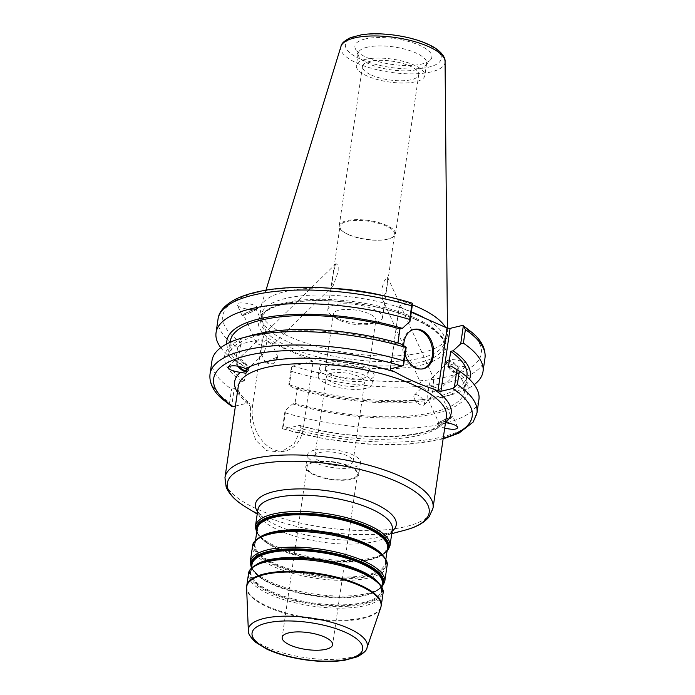 <?xml version="1.0" encoding="UTF-8"?>
<svg xmlns="http://www.w3.org/2000/svg" width="695" height="695" viewBox="0 0 695 695"><rect width="100%" height="100%" fill="white"/><g stroke="black" fill="none" stroke-linecap="round" stroke-linejoin="round"><path stroke-width="0.52" stroke-dasharray="3.48 2.61" d="M332.306 375.013A21.467 7.159 8.3 0 1 325.46 368.463A21.467 7.159 8.3 0 1 347.735 364.484A21.467 7.159 8.3 0 1 367.942 374.657A21.467 7.159 8.3 0 1 354.771 379.288A21.467 7.159 8.3 0 1 332.306 375.013M340.237 320.595A21.467 7.159 -171.7 0 0 371.208 323.809A21.467 7.159 -171.7 0 0 375.882 320.239A21.467 7.159 -171.7 0 0 355.666 310.066A21.467 7.159 -171.7 0 0 333.392 314.044A21.467 7.159 -171.7 0 0 336.849 318.805A21.467 7.159 -171.7 0 0 340.237 320.595M326.563 362.668A27.618 9.2 8.3 0 1 357.247 364.354A27.618 9.2 8.3 0 1 374.023 375.552A27.618 9.2 8.3 0 1 345.372 380.669A27.618 9.2 8.3 0 1 319.37 367.577A27.618 9.2 8.3 0 1 326.563 362.668M331.445 373.267A19.33 6.446 8.3 0 1 352.93 374.449A19.33 6.446 8.3 0 1 364.666 382.276A19.33 6.446 8.3 0 1 344.607 385.864A19.33 6.446 8.3 0 1 326.415 376.699A19.33 6.446 8.3 0 1 331.445 373.267M319.882 452.532A19.33 6.446 8.3 0 1 341.367 453.713A19.33 6.446 8.3 0 1 353.103 461.549A19.33 6.446 8.3 0 1 333.044 465.129A19.33 6.446 8.3 0 1 314.852 455.963A19.33 6.446 8.3 0 1 319.882 452.532M325.408 370.6A27.618 9.2 8.3 0 1 356.092 372.285A27.618 9.2 8.3 0 1 372.868 383.475A27.618 9.2 8.3 0 1 344.216 388.592A27.618 9.2 8.3 0 1 318.214 375.5A27.618 9.2 8.3 0 1 325.408 370.6M235.414 406.019L247.993 403.004L249.583 403.291L250.426 406.245L250.435 424.132L255.777 440.274L266.671 450.673L280.849 452.011L294.081 443.957L301.17 428.65L299.762 425.418L283.847 428.98L282.405 428.78L283.343 426.296A134.882 44.949 -171.7 0 0 476.961 413.03M444.696 428.172L440.013 426.426C438.284 426.139 438.067 425.87 439.362 425.618L441.047 424.298L445.495 422.673A109.393 36.461 -171.7 0 0 445.504 422.656M299.762 425.41C350.471 440.3 417.947 439.918 438.519 426.009L439.362 425.618M336.623 318.136A27.618 9.2 8.3 0 1 332.262 315.834A27.618 9.2 8.3 0 1 327.814 309.709A27.618 9.2 8.3 0 1 356.466 304.592A27.618 9.2 8.3 0 1 382.467 317.685A27.618 9.2 8.3 0 1 376.455 322.28A27.618 9.2 8.3 0 1 336.623 318.136M348.786 234.771A27.618 9.2 -171.7 0 0 388.618 238.915A27.618 9.2 -171.7 0 0 394.63 234.319A27.618 9.2 -171.7 0 0 368.628 221.227A27.618 9.2 -171.7 0 0 339.977 226.344A27.618 9.2 -171.7 0 0 344.425 232.46A27.618 9.2 -171.7 0 0 348.786 234.771M333.652 270.954L336.006 263.622L338.204 265.516L338.17 271.901L333.166 285.662L332.236 280.893L333.652 270.954M387.628 280.98L387.61 277.253L384.344 280.45L381.842 288.746L382.32 298.833L385.821 292.664L387.628 280.98M262.458 340.602L261.563 345.311C266.698 346.518 270.199 346.562 272.058 345.441L272.223 344.546L269.703 342.705L266.81 341.705L266.837 332.714L265.612 332.488C264.526 333.687 263.474 336.389 262.458 340.602M261.563 345.311L258.67 344.303L256.151 342.47L256.316 341.575C258.175 340.454 261.676 340.498 266.81 341.705C265.751 348.178 264.404 352.452 262.762 354.528L261.537 354.302C260.946 352.739 260.955 349.741 261.563 345.311M246.907 370.044A6.889 3.145 -134.4 0 0 244.266 362.92A6.889 3.145 -134.4 0 0 237.238 360.236A6.889 3.145 -134.4 0 0 237.786 364.736A6.889 3.145 -134.4 0 0 238.924 366.361M237.803 366.161A8.496 3.875 45.6 0 1 236.118 359.08A8.496 3.875 45.6 0 1 244.831 362.442A8.496 3.875 45.6 0 1 247.993 371.226A8.496 3.875 45.6 0 1 247.759 371.425A8.496 3.875 45.6 0 1 246.873 371.764M276.462 357.525A6.889 0.617 -24.5 0 1 278.017 357.247A6.889 0.617 -24.5 0 1 277.983 357.36A6.889 0.617 -24.5 0 1 272.006 360.662A6.889 0.617 -24.5 0 1 265.594 363.007A6.889 0.617 -24.5 0 1 265.481 362.955A6.889 0.617 -24.5 0 1 269.417 360.523A6.889 0.617 -24.5 0 1 276.462 357.525M254.526 309.405A6.889 0.617 -24.5 0 1 256.081 309.119A6.889 0.617 -24.5 0 1 250.07 312.541A6.889 0.617 -24.5 0 1 243.545 314.835A6.889 0.617 -24.5 0 1 247.481 312.403A6.889 0.617 -24.5 0 1 254.526 309.405M256.846 309.153A8.496 0.765 -24.5 0 1 248.315 313.471A8.496 0.765 -24.5 0 1 242.086 315.504A8.496 0.765 -24.5 0 1 249.496 311.282A8.496 0.765 -24.5 0 1 257.541 308.45A8.496 0.765 -24.5 0 1 256.846 309.153M256.672 308.771L257.098 307.477C255.743 303.498 234.936 300.822 237.264 304.923C238.22 308.041 253.866 311.143 256.672 308.771M436.33 387.819L433.437 386.82C432.377 393.292 431.022 397.566 429.388 399.642L428.163 399.416C427.573 397.853 427.581 394.856 428.19 390.416C433.324 391.624 436.825 391.667 438.684 390.555L438.849 389.652L436.33 387.819M449.9 417.573A6.889 0.617 -24.5 0 1 451.455 417.295A6.889 0.617 -24.5 0 1 445.443 420.71A6.889 0.617 -24.5 0 1 438.919 423.003A6.889 0.617 -24.5 0 1 442.854 420.571A6.889 0.617 -24.5 0 1 449.9 417.573M425.297 389.417L422.777 387.584L422.942 386.689C424.801 385.569 428.302 385.612 433.437 386.82L433.463 377.828L432.238 377.594C431.152 378.792 430.101 381.503 429.084 385.716L428.19 390.416L425.297 389.417M448.675 366.552A6.889 3.145 -134.4 0 0 457.762 371.894A6.889 3.145 -134.4 0 0 455.19 364.771A6.889 3.145 -134.4 0 0 448.127 362.052A6.889 3.145 -134.4 0 0 448.675 366.552M438.154 422.977A8.496 0.765 -24.5 0 1 446.685 418.651A8.496 0.765 -24.5 0 1 452.914 416.626A8.496 0.765 -24.5 0 1 445.504 420.84A8.496 0.765 -24.5 0 1 437.459 423.672A8.496 0.765 -24.5 0 1 438.154 422.977M414.889 399.59A6.889 3.145 45.6 0 1 414.741 399.321A6.889 3.145 45.6 0 1 414.35 395.09A6.889 3.145 45.6 0 1 421.413 397.818A6.889 3.145 45.6 0 1 423.985 404.933A6.889 3.145 45.6 0 1 419.754 404.455A6.889 3.145 45.6 0 1 414.889 399.59M447.241 360.705A8.496 3.875 45.6 0 1 455.946 364.501A8.496 3.875 45.6 0 1 458.882 373.041A8.496 3.875 45.6 0 1 450.169 369.679A8.496 3.875 45.6 0 1 447.007 360.896A8.496 3.875 45.6 0 1 447.241 360.705M447.511 360.436L447.285 360.618C443.645 363.615 464.008 368.611 466.71 365.388C470.254 362.529 451.02 357.569 447.511 360.436M443.132 438.901L409.277 444.174L368.289 444.157L324.539 438.892L282.405 428.78L285.019 410.849L292.621 403.925L295.028 403.352L297.243 388.166L294.836 388.748L288.772 385.108L291.413 367.003L293.021 366.065L313.08 361.252L303.324 428.137A34.793 25.194 -103.5 0 1 286.062 450.768A34.793 25.194 -103.5 0 1 252.58 405.724L262.336 338.847L242.277 343.651L240.67 344.59L238.029 362.694L244.093 366.334L246.499 365.761L244.284 380.938L241.877 381.52L234.276 388.435L231.652 406.367L229.611 402.57L231.574 389.131L234.276 388.435M313.654 462.436A25.489 8.496 -171.7 0 0 307.016 466.971A25.489 8.496 -171.7 0 0 331.02 479.055A25.489 8.496 -171.7 0 0 357.465 474.329A25.489 8.496 -171.7 0 0 341.983 463.999A25.489 8.496 -171.7 0 0 313.654 462.436M312.724 462.027A26.766 8.922 -171.7 0 0 305.757 466.788A26.766 8.922 -171.7 0 0 330.959 479.472A26.766 8.922 -171.7 0 0 358.724 474.511A26.766 8.922 -171.7 0 0 342.47 463.661A26.766 8.922 -171.7 0 0 312.724 462.027M314.461 450.134A26.766 8.922 -171.7 0 0 307.494 454.895A26.766 8.922 -171.7 0 0 332.688 467.587A26.766 8.922 -171.7 0 0 360.462 462.618A26.766 8.922 -171.7 0 0 344.207 451.776A26.766 8.922 -171.7 0 0 314.461 450.134M348.299 234.441A28.434 9.478 8.3 0 1 343.817 232.069A28.434 9.478 8.3 0 1 339.23 225.762A28.434 9.478 8.3 0 1 368.732 220.497A28.434 9.478 8.3 0 1 395.507 233.972A28.434 9.478 8.3 0 1 389.313 238.706A28.434 9.478 8.3 0 1 348.299 234.441M371.547 75.112A28.434 9.478 -171.7 0 0 401.302 80.776A28.434 9.478 -171.7 0 0 418.746 74.643A28.434 9.478 -171.7 0 0 391.98 61.169A28.434 9.478 -171.7 0 0 362.477 66.433A28.434 9.478 -171.7 0 0 371.547 75.112M412.595 303.35L411.153 303.142L399.364 305.974L390.182 368.889M390.468 368.819L399.364 305.974M399.486 306.999L411.301 312.22M313.08 361.252L262.336 338.847M411.362 311.812A92.609 30.867 -171.7 0 0 285.471 298.476A92.609 30.867 -171.7 0 0 261.363 314.939A92.609 30.867 -171.7 0 0 261.355 317.893A92.609 30.867 -171.7 0 0 348.551 358.846A92.609 30.867 -171.7 0 0 443.818 344.512A92.609 30.867 -171.7 0 0 444.652 341.679A92.609 30.867 -171.7 0 0 424.645 318.11M285.019 410.849L285.306 412.865L283.343 426.296M400.138 343.547L397.731 344.129L397.914 342.896M240.67 344.59L237.638 347.578A134.882 44.949 8.3 0 1 218.039 319.092M220.775 347.665A134.882 44.949 -171.7 0 0 235.648 361.183L237.638 347.578M238.029 362.694L235.648 361.183M484.98 358.038A134.882 44.949 8.3 0 1 291.361 371.304L291.413 367.003M291.361 371.304L289.381 384.908L288.772 385.108M365.04 38.998A38.868 12.953 -171.7 0 0 355.354 48.641A38.868 12.953 -171.7 0 0 391.52 64.34A38.868 12.953 -171.7 0 0 430.657 59.631A38.868 12.953 -171.7 0 0 411.814 42.421A38.868 12.953 -171.7 0 0 365.04 38.998M330.916 288.26A94.416 31.466 -171.7 0 0 285.072 291.613A94.416 31.466 -171.7 0 0 260.86 306.799A94.416 31.466 -171.7 0 0 260.486 311.403A94.416 31.466 -171.7 0 0 349.385 353.156A94.416 31.466 -171.7 0 0 446.503 338.535A94.416 31.466 -171.7 0 0 447.467 334.026A94.416 31.466 -171.7 0 0 445.443 327.293M412.387 304.792A94.416 31.466 -171.7 0 0 385.621 296.235M211.984 360.653A134.882 44.949 -171.7 0 0 231.574 389.131M285.306 412.865A134.882 44.949 -171.7 0 0 478.916 399.599M289.381 384.908A134.882 44.949 -171.7 0 0 451.081 394.803A134.882 44.949 -171.7 0 0 474.199 384.63M413.421 329.543A20.233 14.656 76.5 0 0 412.847 329.665A20.233 14.656 76.5 0 0 403.326 352.756A20.233 14.656 76.5 0 0 422.291 369.01A20.233 14.656 76.5 0 0 422.855 368.863M405.107 354.737A20.233 14.656 -103.5 0 1 403.699 345.684M294.836 388.748A123.024 41.005 -171.7 0 0 441.221 397.444A123.024 41.005 -171.7 0 0 469.533 379.34M297.243 388.166A119.592 39.858 -171.7 0 0 466.927 375.821M295.028 403.352A119.592 39.858 -171.7 0 0 464.712 390.998A119.592 39.858 -171.7 0 0 448.475 366.534M397.731 344.129A119.592 39.858 -171.7 0 0 228.047 356.474A119.592 39.858 -171.7 0 0 244.284 380.938M230.262 341.297A119.592 39.858 -171.7 0 0 246.499 365.761M292.621 403.925A123.024 41.005 -171.7 0 0 436.095 413.36A123.024 41.005 -171.7 0 0 450.881 365.961M253.753 334.86A123.024 41.005 -171.7 0 0 241.877 381.52M365.362 59.388A34.62 11.537 -171.7 0 0 356.353 65.547A34.62 11.537 -171.7 0 0 388.948 81.958A34.62 11.537 -171.7 0 0 424.871 75.538A34.62 11.537 -171.7 0 0 403.847 61.508A34.62 11.537 -171.7 0 0 365.362 59.388M367.134 47.234A34.62 11.537 -171.7 0 0 358.125 53.385A34.62 11.537 -171.7 0 0 358.507 55.817A34.62 11.537 -171.7 0 0 390.72 69.804A34.62 11.537 -171.7 0 0 425.583 65.608A34.62 11.537 -171.7 0 0 426.643 63.384A34.62 11.537 -171.7 0 0 405.619 49.345A34.62 11.537 -171.7 0 0 367.134 47.234M226.761 343.921A123.024 41.005 -171.7 0 0 244.093 366.334M380.747 607.639A67.91 22.631 8.3 0 1 310.622 618.854A67.91 22.631 8.3 0 1 246.621 588.074M246.725 585.963A67.971 22.657 -171.7 0 0 310.717 618.185A67.971 22.657 -171.7 0 0 381.251 605.588M248.332 630.374A60.091 20.025 -171.7 0 0 304.966 657.618A60.091 20.025 -171.7 0 0 367.03 647.688M383.014 593.495A67.971 22.657 8.3 0 1 312.481 606.101A67.971 22.657 8.3 0 1 248.497 573.87M391.737 533.699L379.418 537C390.225 533.847 391.632 530.963 391.937 530.485L392.354 529.468A67.971 22.657 8.3 0 1 321.82 542.074A67.971 22.657 8.3 0 1 257.836 509.843L257.941 510.938C258.097 511.485 258.618 514.648 268.079 520.755A71.159 23.717 -171.7 0 0 379.418 537A71.159 23.717 -171.7 0 0 392.093 531.267M257.567 511.642A71.159 23.717 -171.7 0 0 268.079 520.755L257.219 514.083M405.029 530.146A101.957 33.977 8.3 0 1 245.491 506.872M255.456 526.15A67.971 22.657 -171.7 0 0 319.439 558.38A67.971 22.657 -171.7 0 0 389.973 545.775M224.971 477.595A105.145 35.045 -171.7 0 0 323.957 527.444A105.145 35.045 -171.7 0 0 433.055 507.949M252.58 405.724L250.426 406.245A105.145 35.045 8.3 0 1 238.289 386.307C238.037 388.14 237.038 393.127 249.583 403.282M441.047 424.298C444.739 421.083 446.511 418.538 446.372 416.661A105.145 35.045 8.3 0 1 301.17 428.65L303.324 428.137M298.737 425.41A109.393 36.461 -171.7 0 0 440.013 426.426M237.412 392.301A109.393 36.461 -171.7 0 0 247.993 403.004M443.228 438.267A130.634 43.542 8.3 0 1 283.847 428.98M381.79 587.145L381.277 590.672C380.99 587.666 382.884 585.129 369.818 576.033A66.268 22.084 8.3 0 1 358.047 604.415A66.268 22.084 8.3 0 1 269.295 591.471A66.268 22.084 8.3 0 1 266.124 560.908C251.008 565.886 252.094 568.866 250.965 571.664A65.851 21.945 -171.7 0 0 312.95 602.878A65.851 21.945 -171.7 0 0 381.277 590.672A65.851 21.945 -171.7 0 0 378.08 582.254M256.429 564.505A65.851 21.945 -171.7 0 0 250.965 571.664L251.477 568.128M381.842 586.806A67.12 22.37 8.3 0 1 367.846 594.225L367.142 594.416C372.303 593.017 376.186 591.254 378.784 589.134L381.598 585.816L382.302 583.661A65.851 21.945 8.3 0 1 313.975 595.867A65.851 21.945 8.3 0 1 251.981 564.644L252.042 566.911L253.788 570.899C255.673 573.67 258.887 576.468 263.44 579.283A66.268 22.084 -171.7 0 0 367.142 594.416A66.268 22.084 -171.7 0 0 382.041 585.442M265.412 561.091A67.12 22.37 -171.7 0 0 268.635 592.053A67.12 22.37 -171.7 0 0 358.516 605.163A67.12 22.37 -171.7 0 0 370.444 576.416M251.72 566.434A66.268 22.084 -171.7 0 0 263.44 579.283L262.814 578.9A67.12 22.37 8.3 0 1 251.529 567.798M381.807 587.171L373.936 592.183L367.846 594.225A67.12 22.37 8.3 0 1 262.814 578.9L257.567 575.208L251.46 568.154M385.838 559.397L385.325 562.924C385.039 559.927 386.933 557.381 373.867 548.294A66.268 22.084 8.3 0 1 362.095 576.676A66.268 22.084 8.3 0 1 273.344 563.723A66.268 22.084 8.3 0 1 270.173 533.161C255.056 538.147 256.142 541.118 255.013 543.916A65.851 21.945 -171.7 0 0 316.998 575.139A65.851 21.945 -171.7 0 0 385.325 562.924A65.851 21.945 -171.7 0 0 382.128 554.506M260.477 536.757A65.851 21.945 -171.7 0 0 255.013 543.916L255.525 540.389M387.046 551.135A67.12 22.37 8.3 0 1 373.05 558.554L372.346 558.745C377.507 557.347 381.39 555.583 383.988 553.463L387.506 547.99A65.851 21.945 8.3 0 1 319.179 560.196A65.851 21.945 8.3 0 1 257.185 528.982L258.992 535.228C260.877 538 264.091 540.797 268.644 543.612A66.268 22.084 -171.7 0 0 372.346 558.745A66.268 22.084 -171.7 0 0 387.245 549.771M269.46 533.352A67.12 22.37 -171.7 0 0 272.675 564.305A67.12 22.37 -171.7 0 0 362.564 577.423A67.12 22.37 -171.7 0 0 374.492 548.676M256.924 530.763A66.268 22.084 -171.7 0 0 268.644 543.612L268.018 543.229A67.12 22.37 8.3 0 1 256.733 532.127M386.993 551.517L379.14 556.513L373.05 558.554A67.12 22.37 8.3 0 1 268.018 543.229L262.771 539.537L256.672 532.509M250.252 561.821A67.971 22.657 -171.7 0 0 314.236 594.051A67.971 22.657 -171.7 0 0 384.769 581.446M387.063 565.747A67.971 22.657 8.3 0 1 316.529 578.353A67.971 22.657 8.3 0 1 252.537 546.122M414.481 317.728A92.609 30.867 -171.7 0 0 284.846 302.794A92.609 30.867 -171.7 0 0 260.738 319.257A92.609 30.867 -171.7 0 0 347.926 363.164A92.609 30.867 -171.7 0 0 444.018 345.988A92.609 30.867 -171.7 0 0 414.481 317.728M415.619 319.361A94.737 31.57 8.3 0 1 380.156 368.645A94.737 31.57 8.3 0 1 260.495 315.799A94.737 31.57 8.3 0 1 415.619 319.361M411.153 303.142A130.634 43.542 -171.7 0 0 256.829 292.534A130.634 43.542 -171.7 0 0 242.277 343.651M293.021 366.065A130.634 43.542 -171.7 0 0 447.354 376.673A130.634 43.542 -171.7 0 0 461.897 325.555M210.02 374.092A134.882 44.949 -171.7 0 0 229.611 402.57M445.069 61.603A52.664 17.549 8.3 0 1 390.355 72.28A52.664 17.549 8.3 0 1 340.976 46.417M425.887 43.724A48.459 16.15 -171.7 0 0 346.536 41.9A48.459 16.15 -171.7 0 0 407.739 68.935A48.459 16.15 -171.7 0 0 425.887 43.724M367.942 374.657L375.882 320.239M325.46 368.463L333.392 314.044M353.103 461.549L364.666 382.276M314.852 455.963L326.415 376.699M372.868 383.475L374.023 375.552M318.214 375.5L319.37 367.577M371.208 323.809L376.455 322.28M336.849 318.805L332.262 315.834M382.467 317.685L394.63 234.319M327.814 309.709L339.977 226.344M336.006 263.622L265.612 332.488M333.166 285.662L272.058 345.441M256.316 341.575L237.238 360.236M262.762 354.528L246.873 370.079M246.152 373.033L247.993 371.226M228.29 366.734L236.118 359.08M278.017 357.247L272.223 344.546M265.481 362.955L261.537 354.302M265.594 363.007L273.456 363.85L277.983 357.36M266.837 332.714L256.081 309.119M256.151 342.47L243.545 314.835M257.541 308.45L257.098 307.477M242.086 315.504L237.264 304.923M428.163 399.416L438.919 423.003M438.849 389.652L451.455 417.295M382.32 298.833L422.777 387.584M387.61 277.253L433.463 377.828M438.684 390.555L457.762 371.894M432.238 377.594L448.127 362.052M457.736 427.199L452.914 416.626M438.519 426.009L437.459 423.672M414.741 399.321L416.531 402.587L419.754 404.455M423.985 404.933L429.388 399.642M414.35 395.09L422.942 386.689M458.882 373.041L466.71 365.388M286.062 450.768L280.849 452.019M307.016 466.971L282.161 637.393M357.465 474.329L332.601 644.751M307.494 454.895L305.757 466.788M360.462 462.618L358.724 474.511M388.618 238.915L389.313 238.706M344.425 232.46L343.817 232.069M395.507 233.972L418.746 74.643M339.23 225.762L362.477 66.433M444.652 341.679L444.018 345.988C445.208 337.935 435.548 329.039 415.045 319.326C397.844 311.846 377.628 306.46 354.407 303.168C331.367 300.084 310.917 299.832 293.055 302.394C281.336 304.21 272.666 307.025 267.028 310.847C262.319 314.835 260.217 317.641 260.738 319.257L261.363 314.939M265.959 290.215L260.86 306.799M447.415 328.075L447.467 334.026M422.291 369.01L423.429 368.741M412.847 329.665L413.985 329.387M441.221 397.444L451.081 394.803M466.788 376.812L464.712 390.998M230.114 342.288L228.047 356.474M358.125 53.385L356.353 65.547M426.643 63.384L424.871 75.538M425.583 65.608L430.657 59.631M358.507 55.817L355.354 48.641M443.818 344.512L446.503 338.535M261.355 317.893L260.486 311.403"/><path stroke-width="1.04" d="M288.79 632.867A25.489 8.496 -171.7 0 0 282.161 637.393A25.489 8.496 -171.7 0 0 306.156 649.478A25.489 8.496 -171.7 0 0 332.601 644.751A25.489 8.496 -171.7 0 0 317.12 634.422A25.489 8.496 -171.7 0 0 288.79 632.867M245.9 373.241L240.34 372.372C231.809 371.026 227.786 369.141 228.29 366.734C232.59 365.031 238.428 365.657 245.813 368.619C247.351 370.183 247.377 371.729 245.9 373.241L246.152 373.033M411.301 312.22L447.137 328.04L437.954 390.955L433.246 388.879C420.293 384.709 407.548 379.079 395.021 371.999L390.312 369.914L390.468 368.819M401.979 366.065L403.587 365.127L403.639 360.818A134.882 44.949 -171.7 0 0 210.02 374.092C209.152 382.597 212.931 390.677 221.366 398.331L231.652 406.367L233.103 406.575A130.634 43.542 8.3 0 1 247.646 355.449A130.634 43.542 8.3 0 1 401.979 366.065L390.182 368.889L390.312 369.914M233.103 406.575L235.414 406.019M443.132 438.901L459.039 433.081L473.147 422.091L476.961 413.03A134.882 44.949 -171.7 0 0 457.362 384.552L452.723 388.47L440.925 391.302L450.108 328.379L447.137 328.04M437.954 390.955L440.925 391.302M445.495 422.673C451.993 423.559 456.068 425.071 457.736 427.199C457.388 429.597 453.036 429.927 444.696 428.172M238.924 366.361A6.889 3.145 -134.4 0 0 246.873 370.079A6.889 3.145 -134.4 0 0 246.907 370.044M246.873 371.764A8.496 3.875 45.6 0 1 237.803 366.161M450.108 328.379L461.897 325.555L463.348 325.755L473.356 333.539C481.982 341.262 485.848 349.429 484.98 358.038L482.999 371.643A134.882 44.949 -171.7 0 0 463.4 343.165L465.389 329.56A134.882 44.949 8.3 0 1 484.98 358.038M424.645 318.11A92.609 30.867 -171.7 0 0 411.362 311.812M412.595 303.35L412.187 303.159C363.746 288.112 300.127 283.004 260.807 291.153C250.947 293.099 242.624 295.749 235.84 299.102C222.73 305.817 218.595 313.549 218.039 319.092A134.882 44.949 8.3 0 1 411.657 305.826L412.595 303.35L409.954 321.446L402.353 328.37A123.024 41.005 -171.7 0 0 226.761 343.921M397.914 342.896L399.946 328.952L402.353 328.37M403.587 365.127L406.201 347.196L400.138 343.547A123.024 41.005 -171.7 0 0 253.753 334.86L243.893 337.492A134.882 44.949 -171.7 0 0 211.984 360.653L210.02 374.092M411.657 305.826L409.676 319.439L409.954 321.446M409.676 319.439A134.882 44.949 -171.7 0 0 216.058 332.705A134.882 44.949 -171.7 0 0 220.775 347.665M469.533 379.34A123.024 41.005 -171.7 0 0 453.097 350.784L460.707 343.86L463.348 325.755L465.389 329.56M445.443 327.293A94.416 31.466 -171.7 0 0 412.387 304.792M385.621 296.235A94.416 31.466 -171.7 0 0 330.916 288.26M453.097 350.784L450.69 351.357L448.475 366.534L450.881 365.961L456.945 369.601L454.33 387.532M406.201 347.196L405.593 347.387L403.639 360.818M405.593 347.387A134.882 44.949 -171.7 0 0 243.893 337.492M457.362 384.552L459.326 371.113L456.945 369.601M476.961 413.03L478.916 399.599A134.882 44.949 -171.7 0 0 459.326 371.113M460.707 343.86L463.4 343.165M474.199 384.63A134.882 44.949 -171.7 0 0 482.999 371.643M422.855 368.863A20.233 14.656 76.5 0 0 432.516 350.541A20.233 14.656 76.5 0 0 420.319 330.464A20.233 14.656 76.5 0 0 413.421 329.543M403.699 345.684A20.233 14.656 -103.5 0 1 413.985 329.387A20.233 14.656 -103.5 0 1 421.465 330.186A20.233 14.656 -103.5 0 1 433.68 350.662A20.233 14.656 -103.5 0 1 423.429 368.741A20.233 14.656 -103.5 0 1 405.107 354.737M466.788 376.812L466.927 375.821A119.592 39.858 -171.7 0 0 450.69 351.357M399.946 328.952A119.592 39.858 -171.7 0 0 230.262 341.297L230.114 342.288M359.428 585.538A67.91 22.631 8.3 0 1 380.747 607.639L381.251 605.588A67.971 22.657 -171.7 0 0 359.567 584.834A67.971 22.657 -171.7 0 0 264.421 573.879A67.971 22.657 -171.7 0 0 246.725 585.963L246.621 588.074A67.91 22.631 8.3 0 1 264.369 574.591A67.91 22.631 8.3 0 1 359.428 585.538M248.332 630.374C247.776 633.084 250.122 636.994 255.369 642.102L266.42 648.922C277.131 653.943 289.919 657.557 304.784 659.772C319.7 661.883 333.001 662.04 344.677 660.25L356.926 656.923C363.442 653.5 366.804 650.416 367.03 647.688A60.091 20.025 -171.7 0 0 348.16 628.132A60.091 20.025 -171.7 0 0 264.039 618.446A60.091 20.025 -171.7 0 0 248.332 630.374L246.621 588.074M246.725 585.963L248.497 573.87A67.971 22.657 8.3 0 1 266.185 561.795A67.971 22.657 8.3 0 1 361.331 572.75A67.971 22.657 8.3 0 1 383.014 593.495L381.251 605.588M344.876 632.076A55.913 18.635 8.3 0 1 323.94 661.162A55.913 18.635 8.3 0 1 253.328 629.974A55.913 18.635 8.3 0 1 344.876 632.076M392.093 531.267A71.159 23.717 -171.7 0 0 373.562 503.067A71.159 23.717 -171.7 0 0 273.952 491.591A71.159 23.717 -171.7 0 0 257.567 511.642M275.524 497.768A67.971 22.657 8.3 0 1 370.678 508.723A67.971 22.657 8.3 0 1 392.354 529.468L389.973 545.775A67.971 22.657 -171.7 0 0 368.298 525.029A67.971 22.657 -171.7 0 0 273.144 514.074A67.971 22.657 -171.7 0 0 255.456 526.15L257.836 509.843A67.971 22.657 8.3 0 1 275.524 497.768M396.637 481.522A101.957 33.977 8.3 0 1 405.029 530.146C412.265 528.174 422.195 524.977 429.18 516.776L433.055 507.949A105.145 35.045 -171.7 0 0 399.521 475.858A105.145 35.045 -171.7 0 0 252.337 458.909A105.145 35.045 -171.7 0 0 224.971 477.595L226.17 487.16C230.514 497.012 239.123 502.919 245.491 506.872A101.957 33.977 8.3 0 1 253.91 465.085A101.957 33.977 8.3 0 1 396.637 481.522M224.971 477.595L238.289 386.307A105.145 35.045 8.3 0 1 265.655 367.62A105.145 35.045 8.3 0 1 382.519 374.049A105.145 35.045 8.3 0 1 446.372 416.661L433.055 507.949M445.504 422.656A109.393 36.461 -171.7 0 0 433.246 388.879M240.34 372.372A109.393 36.461 -171.7 0 0 237.412 392.301M395.021 371.999A109.393 36.461 -171.7 0 0 245.813 368.619M452.723 388.47A130.634 43.542 8.3 0 1 443.228 438.267M378.08 582.254A65.851 21.945 -171.7 0 0 360.279 570.569A65.851 21.945 -171.7 0 0 268.105 559.962A65.851 21.945 -171.7 0 0 256.429 564.505M267.688 560.509A66.268 22.084 8.3 0 1 360.462 571.194A66.268 22.084 8.3 0 1 369.818 576.033L370.444 576.416A67.12 22.37 -171.7 0 0 360.966 571.507A67.12 22.37 -171.7 0 0 267.002 560.691A67.12 22.37 -171.7 0 0 265.412 561.091L266.124 560.908A66.268 22.084 8.3 0 1 267.688 560.509M251.477 568.128L251.981 564.644A65.851 21.945 8.3 0 1 269.121 552.951A65.851 21.945 8.3 0 1 361.296 563.558A65.851 21.945 8.3 0 1 382.302 583.661L381.79 587.145M382.041 585.442A66.268 22.084 -171.7 0 0 361.687 562.802A66.268 22.084 -171.7 0 0 268.913 552.125A66.268 22.084 -171.7 0 0 251.72 566.434M251.529 567.798A67.12 22.37 8.3 0 1 268.366 551.396A67.12 22.37 8.3 0 1 362.321 562.212A67.12 22.37 8.3 0 1 381.842 586.806M382.128 554.506A65.851 21.945 -171.7 0 0 364.328 542.83A65.851 21.945 -171.7 0 0 272.153 532.214A65.851 21.945 -171.7 0 0 260.477 536.757M271.736 532.761A66.268 22.084 8.3 0 1 364.51 543.447A66.268 22.084 8.3 0 1 373.867 548.294L374.492 548.676A67.12 22.37 -171.7 0 0 365.014 543.768A67.12 22.37 -171.7 0 0 271.05 532.952A67.12 22.37 -171.7 0 0 269.46 533.352L270.173 533.161A66.268 22.084 8.3 0 1 271.736 532.761M255.525 540.389L257.185 528.982A65.851 21.945 8.3 0 1 274.325 517.28A65.851 21.945 8.3 0 1 366.5 527.887A65.851 21.945 8.3 0 1 387.506 547.99L385.838 559.397M387.245 549.771A66.268 22.084 -171.7 0 0 366.891 527.131A66.268 22.084 -171.7 0 0 274.117 516.455A66.268 22.084 -171.7 0 0 256.924 530.763M256.733 532.127A67.12 22.37 8.3 0 1 273.569 515.725A67.12 22.37 8.3 0 1 367.525 526.541A67.12 22.37 8.3 0 1 387.046 551.135M381.807 587.171L384.769 581.446A67.971 22.657 -171.7 0 0 363.094 560.7A67.971 22.657 -171.7 0 0 267.94 549.745A67.971 22.657 -171.7 0 0 250.252 561.821L251.46 568.154M250.252 561.821L252.537 546.122A67.971 22.657 8.3 0 1 270.233 534.047A67.971 22.657 8.3 0 1 365.379 545.002A67.971 22.657 8.3 0 1 387.063 565.747L384.769 581.446M428.207 46.435A52.664 17.549 8.3 0 1 445.069 61.603C445.591 57.894 441.394 49.901 427.025 43.802C410.276 36.14 381.181 31.709 361.643 34.75L350.654 37.573C344.477 40.623 341.254 43.576 340.976 46.417A52.664 17.549 8.3 0 1 354.485 37.947A52.664 17.549 8.3 0 1 428.207 46.435M367.03 647.688L380.747 607.639M391.737 533.699L405.029 530.146M257.219 514.083L245.491 506.872M383.014 593.495C384.048 589.933 381.607 585.477 375.708 580.116L370.444 576.416M248.497 573.87C248.523 570.161 252.129 566.581 259.313 563.141L265.412 561.091M387.063 565.747C388.088 562.186 385.656 557.729 379.757 552.377L374.492 548.676M252.537 546.122C252.572 542.421 256.177 538.842 263.362 535.393L269.46 533.352M386.993 551.517L389.973 545.775M256.672 532.509L255.456 526.15M218.039 319.092L216.058 332.705M340.976 46.417L265.959 290.215M445.069 61.603L447.415 328.075"/></g></svg>
